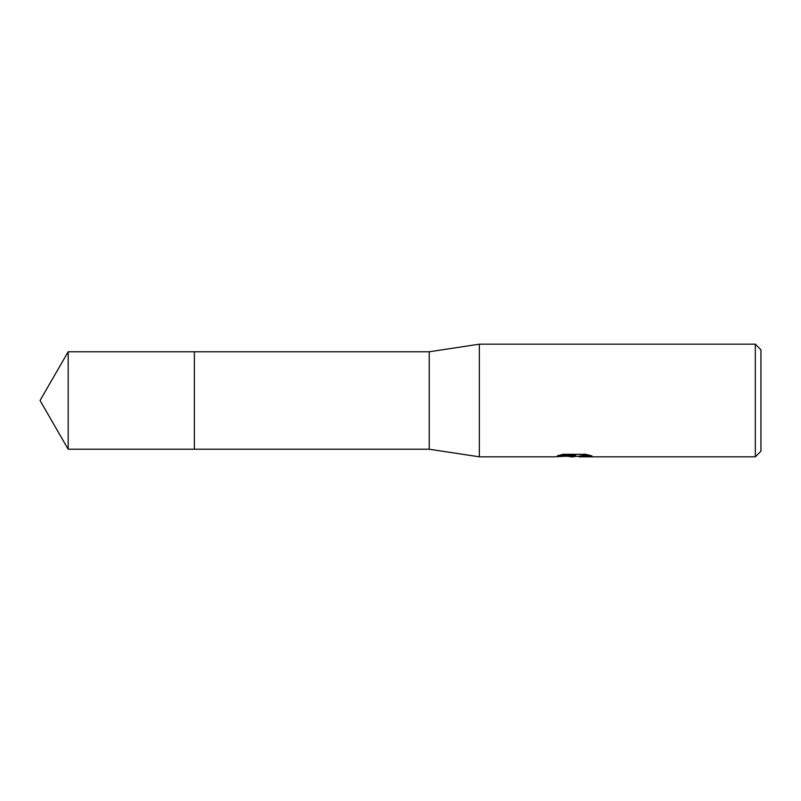 <?xml version="1.0" encoding="UTF-8"?>
<svg xmlns="http://www.w3.org/2000/svg" width="801" height="801" viewBox="0 0 801 801"><rect width="100%" height="100%" fill="white"/><g stroke="black" fill="none" stroke-linecap="round" stroke-linejoin="round"><path stroke-width="1.2" d="M559.498 455.178L575.468 455.178L575.468 455.749L554.052 456.82L479.348 456.82L429.226 449.221L194.373 449.221L194.373 351.779L429.226 351.779L479.348 344.18L755.323 344.18L760.95 349.817L760.95 451.183L755.323 456.82L579.183 456.82L578.963 456.22L581.606 455.629L589.446 455.198M194.363 449.221L194.363 351.779L194.363 449.221M429.226 449.221L429.226 351.779M479.348 456.82L479.348 344.18M576.8 456.26L573.216 456.82L566.667 456.27M573.216 456.82L570.552 456.82M755.323 456.82L755.323 344.18M575.468 455.749L557.466 455.749L563.323 454.277L585.541 454.277L591.989 455.929L584.52 455.879L578.963 456.79M574.087 455.839L574.087 456.36M566.868 456.26L573.836 455.859M68.175 351.779L40.05 400.5L68.175 449.221L68.175 351.779L194.373 351.779M574.087 456.26L578.963 456.26M68.175 449.221L194.373 449.221"/></g></svg>

